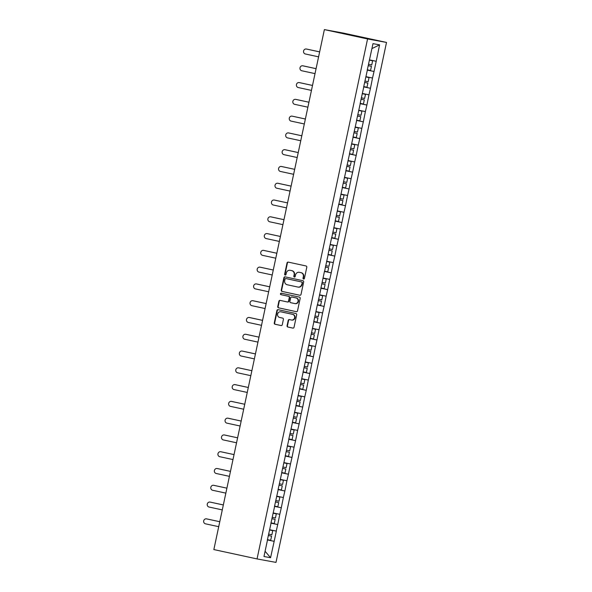 <?xml version="1.0" encoding="UTF-8"?>
<svg xmlns="http://www.w3.org/2000/svg" width="592" height="592" viewBox="0 0 592 592"><rect width="100%" height="100%" fill="white"/><g stroke="black" fill="none" stroke-linecap="round" stroke-linejoin="round"><path stroke-width="0.89" d="M303.563 279.039A0.755 0.71 -79.6 0 0 304.406 278.455L306.797 267.236A1.08 1.014 -79.6 0 0 306.027 265.963L288.245 262.108A1.08 1.014 -79.6 0 0 287.031 262.952L284.641 274.17A0.755 0.71 -79.6 0 0 285.203 275.065A0.755 0.71 -79.6 0 0 286.025 274.473L286.336 273.016A3.456 3.234 -79.6 0 1 290.221 270.322L291.701 270.648A3.456 3.234 -79.6 0 1 294.143 274.71L293.832 276.161A0.755 0.71 -79.6 0 0 294.394 277.056A0.755 0.71 -79.6 0 0 295.216 276.464L295.526 275.014A3.456 3.234 -79.6 0 1 299.411 272.32L300.891 272.638A3.456 3.234 -79.6 0 1 303.333 276.701L303.023 278.151A0.755 0.71 -79.6 0 0 303.563 279.039M287.068 325.748A1.08 1.014 -79.6 0 0 287.83 327.021L292.825 328.101A1.08 1.014 -79.6 0 0 294.039 327.258L296.681 314.796A1.08 1.014 -79.6 0 0 295.919 313.531L278.129 309.675A1.08 1.014 -79.6 0 0 276.915 310.519L274.274 322.973A1.08 1.014 -79.6 0 0 275.036 324.246L281.059 325.548A1.08 1.014 -79.6 0 0 282.273 324.712L283.413 319.377A1.08 1.014 -79.6 0 0 282.643 318.111L279.653 317.46A2.886 2.701 -79.6 0 1 277.604 314.108A2.886 2.701 -79.6 0 1 280.86 311.814L292.566 314.352A2.886 2.701 -79.6 0 1 294.616 317.704A2.886 2.701 -79.6 0 1 291.368 319.998L289.414 319.576A1.08 1.014 -79.6 0 0 288.2 320.42L287.068 325.748L287.446 325.815A1.08 1.014 -79.6 0 0 288.208 327.087L292.973 328.116M213.853 549.568L324.379 29.6L367.565 38.954L257.046 558.922L213.853 549.568M299.804 295.26A1.08 1.014 -79.6 0 0 301.017 294.424L303.666 281.962A1.08 1.014 -79.6 0 0 302.897 280.697L285.115 276.841A1.08 1.014 -79.6 0 0 283.901 277.685L281.252 290.139A1.08 1.014 -79.6 0 0 282.014 291.412L299.863 295.275M300.174 298.383L297.524 310.837A1.08 1.014 -79.6 0 1 296.311 311.681L278.521 307.825A1.08 1.014 -79.6 0 1 277.759 306.56L278.891 301.224A1.08 1.014 -79.6 0 1 280.105 300.388L287.32 301.95A1.08 1.014 -79.6 0 0 288.533 301.106L289.288 297.569A1.08 1.014 -79.6 0 0 288.519 296.296L281.008 294.675A0.755 0.71 -79.6 0 1 280.475 293.795A0.755 0.71 -79.6 0 1 281.304 293.188A0.755 0.71 -79.6 0 0 281.304 293.188L299.411 297.11A1.08 1.014 -79.6 0 1 300.174 298.383M367.565 38.954L386.509 42.432L275.99 562.4L257.046 558.922M267.392 539.867L274.17 541.332L276.338 531.113L269.663 529.729M274.17 541.332L270.566 557.716L263.973 556.502L267.466 540.104M271.032 523.321L267.347 540.082M274.599 506.545L270.914 523.298M278.166 489.762L274.481 506.523M281.733 472.986L278.048 489.739M285.3 456.203L281.614 472.964M288.859 439.419L285.181 456.18M292.426 422.644L288.748 439.405M295.993 405.86L292.315 422.621M299.559 389.085L295.882 405.838M303.126 372.301L299.448 389.062M306.693 355.526L303.015 372.279M310.149 338.713L306.582 355.503M310.26 338.742L313.827 321.959M317.282 305.154L313.716 321.944M317.393 305.183L320.96 288.4M324.416 271.595L320.849 288.378M324.527 271.624L328.094 254.841M331.55 238.036L327.983 254.819M331.661 238.065L335.227 221.282M338.683 204.477L335.116 221.26M338.794 204.499L342.361 187.723M345.928 170.94L342.25 187.701M349.495 154.164L345.817 170.918M353.061 137.381L349.384 154.142M356.628 120.605L352.95 137.359M360.195 103.822L356.517 120.583M363.762 87.039L360.084 103.8M367.329 70.263L363.651 87.024M367.262 70.026L374.033 71.491L376.209 61.272L379.583 44.851L372.99 43.638L367.218 70.241M374.033 71.491L372.523 78.033L365.967 76.671M363.695 86.809L370.466 88.275L372.523 78.033M370.466 88.275L368.957 94.816L362.4 93.455M360.128 103.585L366.899 105.05L368.957 94.816M366.899 105.05L365.39 111.592L358.833 110.23M356.562 120.368L363.333 121.834L365.39 111.592M363.333 121.834L361.823 128.375L355.267 127.014M352.995 137.144L359.766 138.617L361.823 128.375M359.766 138.617L358.256 145.151L351.7 143.789M349.428 153.927L356.199 155.393L358.256 145.151M356.199 155.393L354.689 161.934L348.133 160.573M345.861 170.703L352.632 172.176L354.689 161.934M352.632 172.176L351.123 178.717L344.566 177.356M342.294 187.486L349.065 188.952L351.123 178.717M349.065 188.952L347.563 195.493L340.999 194.132M338.728 204.27L345.499 205.735L347.563 195.493M345.499 205.735L343.996 212.276L337.433 210.915M335.161 221.045L341.932 222.511L343.996 212.276M341.932 222.511L340.43 229.052L333.866 227.691M331.594 237.829L338.365 239.294L340.43 229.052M338.365 239.294L336.863 245.835L330.299 244.474M328.027 254.604L334.798 256.077L336.863 245.835M334.798 256.077L333.296 262.611L326.732 261.25M324.46 271.388L331.231 272.853L333.296 262.611M331.231 272.853L329.729 279.394L323.165 278.033M320.894 288.163L327.665 289.636L329.729 279.394M327.665 289.636L326.162 296.178L319.599 294.816M317.327 304.947L324.098 306.412L326.162 296.178M324.098 306.412L322.596 312.953L316.032 311.592M313.76 321.73L320.531 323.195L322.596 312.953M320.531 323.195L319.029 329.737L312.465 328.375M310.193 338.506L316.964 339.971L319.029 329.737M316.964 339.971L315.462 346.512L308.898 345.151M306.626 355.289L313.397 356.754L315.462 346.512M313.397 356.754L311.895 363.296L305.331 361.934M303.06 372.065L309.831 373.537L311.895 363.296M309.831 373.537L308.328 380.071L301.765 378.71M299.493 388.848L306.264 390.313L308.328 380.071M306.264 390.313L304.762 396.855L298.198 395.493M295.926 405.624L302.704 407.096L304.762 396.855M302.704 407.096L301.195 413.638L294.631 412.269M292.359 422.407L299.138 423.872L301.195 413.638M299.138 423.872L297.628 430.414L291.064 429.052M288.792 439.19L295.571 440.655L297.628 430.414M295.571 440.655L294.061 447.197L287.497 445.835M285.226 455.966L292.004 457.431L294.061 447.197M292.004 457.431L290.494 463.973L283.931 462.611M281.659 472.749L288.437 474.214L290.494 463.973M288.437 474.214L286.928 480.756L280.364 479.394M278.092 489.525L284.87 490.99L286.928 480.756M284.87 490.99L283.361 497.532L276.797 496.17M274.525 506.308L281.304 507.773L283.361 497.532M281.304 507.773L279.794 514.315L273.23 512.953M270.958 523.084L277.737 524.556L279.794 514.315M277.737 524.556L276.227 531.091M277.618 524.534L270.951 523.15M281.185 507.751L274.518 506.367M284.752 490.975L278.085 489.584M288.319 474.192L281.651 472.808M291.886 457.416L285.218 456.025M295.452 440.633L288.785 439.249M299.019 423.85L292.352 422.466M302.586 407.074L295.919 405.69M306.153 390.291L299.485 388.907M309.72 373.515L303.045 372.124M313.286 356.732L306.612 355.348M316.853 339.956L310.178 338.565M320.42 323.173L313.745 321.789M323.987 306.39L317.312 305.006M327.554 289.614L320.879 288.23M331.12 272.831L324.446 271.447M334.687 256.055L328.012 254.671M338.254 239.272L331.579 237.888M341.821 222.496L335.146 221.105M345.388 205.713L338.713 204.329M348.954 188.929L342.28 187.546M352.521 172.154L345.846 170.77M356.088 155.37L349.413 153.987M359.655 138.595L352.98 137.211M363.222 121.811L356.547 120.428M366.788 105.036L360.114 103.644M370.355 88.252L363.68 86.869M373.922 71.469L367.247 70.085M324.379 29.6L343.316 33.078L386.509 42.432M376.09 61.257L369.534 59.896M379.583 44.851L371.939 48.581M274.052 541.31L267.384 539.926M270.566 557.716L265.09 551.263M303.777 279.054A0.755 0.71 -79.6 0 1 303.407 278.225L303.711 276.767A3.456 3.234 -79.6 0 0 301.269 272.705L300.891 272.638M299.596 272.35A3.456 3.234 -79.6 0 1 299.789 272.387L301.269 272.705M290.406 270.359A3.456 3.234 -79.6 0 1 290.598 270.396L292.078 270.714A3.456 3.234 -79.6 0 1 294.52 274.777L294.217 276.235A0.755 0.71 -79.6 0 0 294.587 277.063M288.467 262.16A1.08 1.014 -79.6 0 0 287.409 263.026L285.026 274.244A0.755 0.71 -79.6 0 0 285.396 275.073M285.337 276.886A1.08 1.014 -79.6 0 0 284.278 277.752L281.629 290.213A1.08 1.014 -79.6 0 0 282.391 291.479L299.952 295.282M302.031 282.828A0.755 0.71 -79.6 0 0 301.498 281.933L285.884 278.551A0.755 0.71 -79.6 0 0 285.033 279.143L284.708 280.675A3.456 3.234 -79.6 0 0 287.157 284.737L297.828 287.046A3.456 3.234 -79.6 0 0 301.705 284.352L302.408 282.895A0.755 0.71 -79.6 0 0 301.876 282.007L301.498 281.933M285.862 278.551L286.239 278.617A0.755 0.71 -79.6 0 0 286.225 278.617A0.755 0.71 -79.6 0 1 286.262 278.625L301.876 282.007M298.205 287.12A3.456 3.234 -79.6 0 0 302.083 284.426L301.705 284.352M302.408 282.895L302.083 284.426M296.466 311.703L278.521 307.825M280.334 300.433A1.08 1.014 -79.6 0 0 279.276 301.298L278.136 306.626A1.08 1.014 -79.6 0 0 278.906 307.899M287.379 301.957L287.697 302.016A1.08 1.014 -79.6 0 0 288.911 301.173L289.666 297.635A1.08 1.014 -79.6 0 0 288.903 296.37L281.008 294.675M281.577 293.247A0.755 0.71 -79.6 0 0 281.392 294.742M294.809 303.57A2.886 2.701 -79.6 0 0 298.057 301.276A2.886 2.701 -79.6 0 0 296.007 297.917L291.878 297.029A1.08 1.014 -79.6 0 0 290.672 297.865L289.917 301.402A1.08 1.014 -79.6 0 0 290.679 302.675L294.809 303.57M294.964 303.6L295.186 303.637A2.886 2.701 -79.6 0 0 298.435 301.343A2.886 2.701 -79.6 0 0 296.385 297.991L296.007 297.917M292.204 297.088A1.08 1.014 -79.6 0 1 292.263 297.095L296.385 297.991M289.643 319.621A1.08 1.014 -79.6 0 0 288.578 320.487L287.446 325.815M291.523 320.028L291.745 320.065A2.886 2.701 -79.6 0 0 295.001 317.771A2.886 2.701 -79.6 0 0 292.944 314.419L292.566 314.352M281.074 311.851A2.886 2.701 -79.6 0 1 281.237 311.88L292.944 314.419M278.358 309.727A1.08 1.014 -79.6 0 0 277.3 310.585L274.651 323.047A1.08 1.014 -79.6 0 0 275.413 324.312L281.215 325.57M306.841 49.114A2.531 2.368 100.4 0 1 306.982 49.136L319.643 51.881M306.982 49.136L306.412 49.032A2.531 2.368 -79.6 0 0 303.563 51.045A2.531 2.368 -79.6 0 0 305.361 53.983L318.585 56.847M368.49 64.262L371.739 64.935L372.62 60.798L369.371 60.118M369.371 60.103L372.62 60.798M367.314 69.797L370.562 70.478L371.443 66.334L368.187 65.66M368.194 65.638L371.443 66.334M306.412 49.032L319.636 51.896M303.274 65.89A2.531 2.368 100.4 0 1 303.415 65.919L316.076 68.665M303.415 65.919L302.845 65.816A2.531 2.368 -79.6 0 0 299.996 67.821A2.531 2.368 -79.6 0 0 301.794 70.759L315.018 73.63M364.924 81.037L368.172 81.718L369.053 77.574L365.804 76.901L369.053 77.574M363.747 86.58L366.996 87.253L367.876 83.117L364.62 82.436L367.876 83.117M302.845 65.816L316.069 68.679M299.707 82.673A2.531 2.368 100.4 0 1 299.848 82.695L312.509 85.44M299.848 82.695L299.278 82.591A2.531 2.368 -79.6 0 0 296.429 84.604A2.531 2.368 -79.6 0 0 298.227 87.542L311.451 90.406M361.357 97.821L364.605 98.494L365.486 94.357L362.237 93.677M362.237 93.662L365.486 94.357M360.18 103.363L363.429 104.037L364.309 99.893L361.053 99.219M361.061 99.197L364.309 99.893M299.278 82.591L312.502 85.463M296.141 99.456A2.531 2.368 100.4 0 1 296.281 99.478L308.943 102.224L295.711 99.375A2.531 2.368 -79.6 0 0 292.862 101.38A2.531 2.368 -79.6 0 0 294.661 104.325L307.884 107.189M357.79 114.604L361.039 115.277L361.919 111.133L358.671 110.46L361.919 111.133M356.613 120.139L359.862 120.82L360.743 116.676L357.487 116.002L360.743 116.676M292.574 116.232A2.531 2.368 100.4 0 1 292.714 116.261L305.376 118.999M292.714 116.261L292.145 116.15A2.531 2.368 -79.6 0 0 289.296 118.163A2.531 2.368 -79.6 0 0 291.094 121.101L304.318 123.965M354.223 131.38L357.472 132.06L358.352 127.916L355.104 127.236M355.104 127.221L358.352 127.916M353.047 136.922L356.295 137.596L357.176 133.452L353.927 132.778M353.927 132.763L357.176 133.452M292.145 116.15L305.368 119.022M289.007 133.015A2.531 2.368 100.4 0 1 289.148 133.037L301.809 135.783L288.578 132.934A2.531 2.368 -79.6 0 0 285.729 134.946A2.531 2.368 -79.6 0 0 287.527 137.884L300.751 140.748M350.656 148.163L353.905 148.836L354.786 144.692L351.537 144.019L354.786 144.692M349.48 153.698L352.728 154.379L353.609 150.235L350.36 149.561L353.609 150.235M285.44 149.791A2.531 2.368 100.4 0 1 285.581 149.82L298.242 152.558M285.581 149.82L285.011 149.717A2.531 2.368 -79.6 0 0 282.162 151.722A2.531 2.368 -79.6 0 0 283.96 154.66L297.184 157.524M347.09 164.939L350.338 165.619L351.219 161.475L347.97 160.802M347.97 160.78L351.219 161.475M345.913 170.481L349.162 171.155L350.042 167.018L346.794 166.337M346.794 166.322L350.042 167.018M285.011 149.717L298.235 152.581M281.873 166.574A2.531 2.368 100.4 0 1 282.014 166.596L294.675 169.342L281.444 166.493A2.531 2.368 -79.6 0 0 278.595 168.505A2.531 2.368 -79.6 0 0 280.393 171.443L293.617 174.307M343.523 181.722L346.771 182.395L347.652 178.259L344.403 177.578L347.652 178.259M342.346 187.257L345.595 187.938L346.475 183.794L343.227 183.12L346.475 183.794M278.307 183.35A2.531 2.368 100.4 0 1 278.447 183.379L291.109 186.125M278.447 183.379L277.877 183.276A2.531 2.368 -79.6 0 0 275.028 185.281A2.531 2.368 -79.6 0 0 276.827 188.219L290.05 191.09M339.956 198.498L343.205 199.178L344.085 195.034L340.837 194.361M340.837 194.339L344.085 195.034M338.779 204.04L342.028 204.714L342.909 200.577L339.66 199.896M339.66 199.881L342.909 200.577M277.877 183.276L291.101 186.14M274.74 200.133A2.531 2.368 100.4 0 1 274.88 200.155L287.542 202.901L274.311 200.052A2.531 2.368 -79.6 0 0 271.462 202.064A2.531 2.368 -79.6 0 0 273.26 205.002L286.484 207.866M336.389 215.281L339.638 215.954L340.518 211.818L337.27 211.137L340.518 211.818M335.213 220.823L338.461 221.497L339.342 217.353L336.093 216.679L339.342 217.353M271.173 216.916A2.531 2.368 100.4 0 1 271.314 216.938L283.975 219.684M271.314 216.938L270.744 216.835A2.531 2.368 -79.6 0 0 267.895 218.84A2.531 2.368 -79.6 0 0 269.693 221.785L282.917 224.649M332.822 232.064L336.071 232.737L336.952 228.593L333.703 227.92M333.703 227.898L336.952 228.593M331.646 237.599L334.894 238.28L335.775 234.136L332.526 233.455M332.526 233.44L335.775 234.136M270.744 216.835L283.968 219.699M267.606 233.692A2.531 2.368 100.4 0 1 267.747 233.722L280.408 236.46M267.747 233.722L267.177 233.611A2.531 2.368 -79.6 0 0 264.328 235.623A2.531 2.368 -79.6 0 0 266.126 238.561L279.35 241.425M329.256 248.84L332.504 249.521L333.385 245.377L330.136 244.696L333.385 245.377M328.079 254.382L331.328 255.056L332.208 250.912L328.96 250.238L332.208 250.912M267.177 233.611L280.401 236.482M264.039 250.475A2.531 2.368 100.4 0 1 264.18 250.497L276.841 253.243M264.18 250.497L263.61 250.394A2.531 2.368 -79.6 0 0 260.761 252.407A2.531 2.368 -79.6 0 0 262.559 255.344L275.783 258.208M325.689 265.623L328.937 266.296L329.818 262.152L326.569 261.479L329.818 262.152M324.512 271.158L327.761 271.839L328.641 267.695L325.393 267.022M325.393 266.999L328.641 267.695M263.61 250.394L276.834 253.258M260.473 267.251A2.531 2.368 100.4 0 1 260.613 267.281L273.275 270.019L260.043 267.177A2.531 2.368 -79.6 0 0 257.194 269.182A2.531 2.368 -79.6 0 0 258.993 272.12L272.216 274.984M322.122 282.399L325.371 283.08L326.251 278.936L323.003 278.262M323.003 278.24L326.251 278.936M320.945 287.941L324.194 288.615L325.075 284.478L321.826 283.797L325.075 284.478M256.906 284.034A2.531 2.368 100.4 0 1 257.046 284.056L269.708 286.802M257.046 284.056L256.477 283.953A2.531 2.368 -79.6 0 0 253.628 285.966A2.531 2.368 -79.6 0 0 255.426 288.903L268.65 291.767M318.555 299.182L321.804 299.855L322.684 295.719L319.436 295.038L322.684 295.719M317.379 304.717L320.627 305.398L321.508 301.254L318.259 300.581M318.259 300.558L321.508 301.254M256.477 283.953L269.7 286.817M253.339 300.81A2.531 2.368 100.4 0 1 253.48 300.84L266.141 303.585L252.91 300.736A2.531 2.368 -79.6 0 0 250.061 302.741A2.531 2.368 -79.6 0 0 251.859 305.679L265.083 308.55M314.988 315.958L318.237 316.639L319.118 312.495L315.869 311.821M315.869 311.799L319.118 312.495M313.812 321.5L317.06 322.174L317.941 318.037L314.692 317.356L317.941 318.037M249.772 317.593A2.531 2.368 100.4 0 1 249.913 317.615L262.574 320.361M249.913 317.615L249.343 317.512A2.531 2.368 -79.6 0 0 246.494 319.525A2.531 2.368 -79.6 0 0 248.292 322.462L261.516 325.326M311.422 332.741L314.67 333.414L315.551 329.278L312.302 328.597L315.551 329.278M310.245 338.284L313.494 338.957L314.374 334.813L311.126 334.14M311.126 334.117L314.374 334.813M249.343 317.512L262.567 320.383M246.205 334.376A2.531 2.368 100.4 0 1 246.346 334.399L259.007 337.144L245.776 334.295A2.531 2.368 -79.6 0 0 242.927 336.3A2.531 2.368 -79.6 0 0 244.725 339.246L257.949 342.109M307.855 349.524L311.103 350.198L311.984 346.054L308.735 345.38M308.735 345.358L311.984 346.054M306.678 355.059L309.927 355.74L310.807 351.596L307.559 350.915L310.807 351.596M242.639 351.152A2.531 2.368 100.4 0 1 242.779 351.182L255.441 353.92M242.779 351.182L242.209 351.071A2.531 2.368 -79.6 0 0 239.36 353.084A2.531 2.368 -79.6 0 0 241.159 356.021L254.382 358.885M304.288 366.3L307.537 366.973L308.417 362.837L305.169 362.156L308.417 362.837M303.111 371.843L306.36 372.516L307.241 368.372L303.992 367.699M303.992 367.684L307.241 368.372M242.209 351.071L255.433 353.942M239.072 367.935A2.531 2.368 100.4 0 1 239.212 367.958L251.874 370.703L238.643 367.854A2.531 2.368 -79.6 0 0 235.794 369.867A2.531 2.368 -79.6 0 0 237.592 372.805L250.816 375.668M300.721 383.083L303.97 383.757L304.85 379.613L301.602 378.939M301.602 378.924L304.85 379.613M299.545 388.618L302.793 389.299L303.674 385.155L300.425 384.482L303.674 385.155M235.505 384.711A2.531 2.368 100.4 0 1 235.646 384.741L248.307 387.479M235.646 384.741L235.076 384.637A2.531 2.368 -79.6 0 0 232.227 386.643A2.531 2.368 -79.6 0 0 234.025 389.58L247.249 392.444M297.154 399.859L300.403 400.54L301.284 396.396L298.035 395.722L301.284 396.396M295.978 405.402L299.226 406.075L300.107 401.938L296.858 401.258M296.858 401.243L300.107 401.938M235.076 384.637L248.3 387.501M231.938 401.494A2.531 2.368 100.4 0 1 232.079 401.517L244.74 404.262L231.509 401.413A2.531 2.368 -79.6 0 0 228.66 403.426A2.531 2.368 -79.6 0 0 230.458 406.364L243.682 409.227M293.588 416.642L296.836 417.316L297.717 413.179L294.468 412.498M294.468 412.483L297.717 413.179M292.411 422.177L295.66 422.858L296.54 418.714L293.292 418.041L296.54 418.714M228.371 418.27A2.531 2.368 100.4 0 1 228.512 418.3L241.173 421.038M228.512 418.3L227.942 418.196A2.531 2.368 -79.6 0 0 225.093 420.202A2.531 2.368 -79.6 0 0 226.891 423.139L240.115 426.011M290.021 433.418L293.269 434.099L294.15 429.955L290.901 429.281L294.15 429.955M288.844 438.961L292.093 439.634L292.973 435.497L289.725 434.817M289.725 434.802L292.973 435.497M227.942 418.196L241.173 421.06M224.805 435.053A2.531 2.368 100.4 0 1 224.945 435.076L237.607 437.821L224.375 434.972A2.531 2.368 -79.6 0 0 221.526 436.985A2.531 2.368 -79.6 0 0 223.325 439.923L236.548 442.786M286.454 450.201L289.703 450.875L290.583 446.738L287.335 446.057M287.335 446.042L290.583 446.738M285.277 455.744L288.526 456.417L289.407 452.273L286.158 451.6L289.407 452.273M221.238 451.837A2.531 2.368 100.4 0 1 221.378 451.859L234.04 454.604L220.809 451.755A2.531 2.368 -79.6 0 0 217.96 453.761A2.531 2.368 -79.6 0 0 219.758 456.706L232.982 459.57M282.887 466.977L286.136 467.658L287.016 463.514L283.768 462.84L287.016 463.514M281.711 472.52L284.959 473.193L285.84 469.056L282.591 468.376M282.591 468.361L285.84 469.056M217.671 468.612A2.531 2.368 100.4 0 1 217.812 468.642L230.473 471.38M217.812 468.642L217.242 468.531A2.531 2.368 -79.6 0 0 214.393 470.544A2.531 2.368 -79.6 0 0 216.191 473.482L229.415 476.345M279.32 483.76L282.569 484.434L283.45 480.297L280.201 479.616M280.201 479.601L283.45 480.297M278.144 489.303L281.392 489.976L282.273 485.832L279.024 485.159L282.273 485.832M217.242 468.531L230.473 471.402M214.104 485.396A2.531 2.368 100.4 0 1 214.245 485.418L226.906 488.163L213.675 485.314A2.531 2.368 -79.6 0 0 210.826 487.327A2.531 2.368 -79.6 0 0 212.624 490.265L225.848 493.129M275.754 500.543L279.002 501.217L279.883 497.073L276.634 496.399L279.883 497.073M274.577 506.079L277.826 506.759L278.706 502.615L275.458 501.942M275.458 501.92L278.706 502.615M210.537 502.171A2.531 2.368 100.4 0 1 210.678 502.201L223.339 504.939M210.678 502.201L210.108 502.097A2.531 2.368 -79.6 0 0 207.259 504.103A2.531 2.368 -79.6 0 0 209.057 507.041L222.281 509.904M272.187 517.319L275.435 518L276.316 513.856L273.067 513.183M273.067 513.16L276.316 513.856M271.01 522.862L274.259 523.535L275.139 519.399L271.891 518.718L275.139 519.399M210.108 502.097L223.339 504.961M206.971 518.955A2.531 2.368 100.4 0 1 207.111 518.977L219.773 521.722L206.541 518.873A2.531 2.368 -79.6 0 0 203.692 520.886A2.531 2.368 -79.6 0 0 205.491 523.824L218.714 526.688M268.62 534.102L271.869 534.776L272.749 530.639L269.501 529.958L272.749 530.639M267.443 539.638L270.692 540.318L271.573 536.174L268.324 535.501M268.324 535.479L271.573 536.174M303.711 276.767L303.333 276.701M299.789 272.387L299.411 272.32M294.217 276.235L293.832 276.161M294.52 274.777L294.143 274.71M292.078 270.714L291.701 270.648M290.598 270.396L290.221 270.322M285.026 274.244L284.641 274.17M287.409 263.026L287.031 262.952M303.407 278.225L303.023 278.151M282.391 291.479L282.014 291.412M281.629 290.213L281.252 290.139M284.278 277.752L283.901 277.685M286.262 278.625L285.884 278.551M278.136 306.626L277.759 306.56M279.276 301.298L278.891 301.224M288.911 301.173L288.533 301.106M289.666 297.635L289.288 297.569M288.903 296.37L288.519 296.296M292.263 297.095L291.878 297.029M288.578 320.487L288.2 320.42M281.237 311.88L280.86 311.814M275.413 324.312L275.036 324.246M274.651 323.047L274.274 322.973M277.3 310.585L276.915 310.519M288.208 327.087L287.83 327.021M296.281 99.478L295.711 99.375M289.148 133.037L288.578 132.934M282.014 166.596L281.444 166.493M274.88 200.155L274.311 200.052M260.613 267.281L260.043 267.177M253.48 300.84L252.91 300.736M246.346 334.399L245.776 334.295M239.212 367.958L238.643 367.854M232.079 401.517L231.509 401.413M224.945 435.076L224.375 434.972M221.378 451.859L220.809 451.755M214.245 485.418L213.675 485.314M207.111 518.977L206.541 518.873M299.693 272.364L299.315 272.298M290.502 270.374L290.124 270.307M298.301 287.135L297.924 287.068M287.727 302.024L287.349 301.95M295.267 303.652L294.883 303.585M292.233 297.088L291.849 297.021M291.826 320.08L291.442 320.013M281.156 311.866L280.778 311.799M306.345 49.018L306.908 49.121M302.778 65.801L303.341 65.904M299.212 82.577L299.774 82.688M295.645 99.36L296.207 99.463M292.078 116.143L292.64 116.247M288.511 132.919L289.074 133.022M284.944 149.702L285.507 149.806M281.378 166.478L281.94 166.581M277.811 183.261L278.373 183.365M274.244 200.037L274.806 200.148M270.677 216.82L271.24 216.924M267.11 233.603L267.673 233.707M263.544 250.379L264.106 250.483M259.977 267.162L260.539 267.266M256.41 283.938L256.972 284.042M252.843 300.721L253.413 300.825M249.276 317.497L249.846 317.608M245.71 334.28L246.279 334.384M242.143 351.063L242.713 351.167M238.576 367.839L239.146 367.943M235.009 384.622L235.579 384.726M231.442 401.398L232.012 401.502M227.876 418.181L228.445 418.285M224.309 434.957L224.879 435.068M220.742 451.74L221.312 451.844M217.175 468.524L217.745 468.627M213.608 485.299L214.178 485.403M210.042 502.083L210.611 502.186M206.475 518.858L207.045 518.962"/></g></svg>
